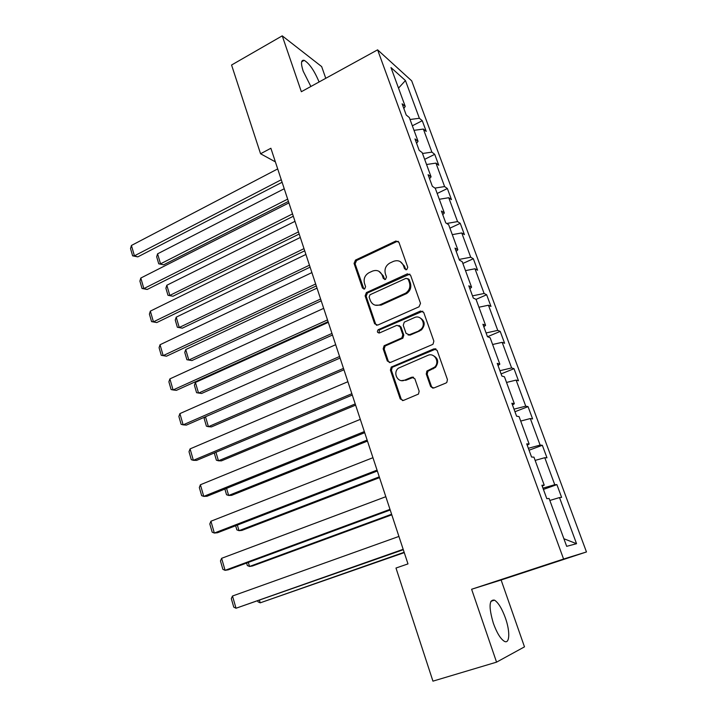 <?xml version="1.0" encoding="UTF-8"?>
<svg xmlns="http://www.w3.org/2000/svg" width="717" height="717" viewBox="0 0 717 717"><rect width="100%" height="100%" fill="white"/><g stroke="black" fill="none" stroke-linecap="round" stroke-linejoin="round"><path stroke-width="1.08" d="M406.727 269.682L407.758 267.28L398.93 242.301L395.892 241.011L355.48 260.083L354.064 263.426L362.47 288.1L364.684 288.969L365.589 286.666L364.496 283.457C363.376 278.832 364.845 275.274 368.888 272.774L372.428 271.134C376.936 269.556 380.198 270.936 382.215 275.283L383.335 278.51L385.486 279.433L386.499 277.058L385.379 273.822C384.24 269.18 385.719 265.595 389.824 263.058L393.427 261.373C398.016 259.769 401.332 261.149 403.393 265.514L404.54 268.767L406.727 269.682M505.413 618.018C501.963 608.563 498.324 602.603 494.506 600.147C489.021 599.322 488.636 607.012 493.332 623.225C496.809 632.77 500.448 638.784 504.266 641.258C509.787 644.529 510.262 631.498 505.413 618.018M319.092 81.971C314.324 70.624 309.359 63.41 304.205 60.345C301.023 59.645 300.683 63.266 303.192 71.207L310.882 86.479M430.603 386.481L433.848 387.987L445.92 383.048L446.834 382.412L447.435 379.571L437.11 350.335L433.866 348.874L391.258 367.068L390.406 370.089L400.238 398.948L403.402 400.453L418.495 394.063L419.149 391.177L414.838 378.719L411.657 377.232L404.612 380.171C397.89 383.353 392.423 372.777 398.374 368.18L427.798 355.399C434.403 352.199 440.211 362.219 434.574 367.158L426.956 371.039L426.248 373.978L430.603 386.481L432.916 388.175M496.558 662.149L524.486 646.859L501.111 579.99L471.616 589.257L496.558 662.149L432.943 681.15L395.981 568.043L407.982 563.894L270.883 148.258L260.567 153.761L275.373 161.872M471.616 589.257L563.589 559.036L377.608 49.84L411.692 80.851L586.47 551.956L563.589 559.036M325.76 78.305L321.673 66.6L282.238 35.85L301.355 91.713L377.608 49.84M282.238 35.85L231.564 65.023L260.567 153.761M419.024 306.804L420.512 303.363L410.545 275.158L407.399 273.84L366.387 292.599L365.123 295.879L374.615 323.734L377.68 325.106L419.024 306.804M423.702 312.406L433.857 341.122L433.05 344.142L432.351 344.581L390.424 362.452L387.314 361.01L383.165 348.829L384.124 345.728L401.887 337.868L402.829 334.767L400.032 326.692L396.904 325.303L379.562 332.921C377.303 332.849 376.828 331.792 378.146 329.73L420.512 311.026L423.702 312.406M566.681 546.336L549.114 498.485L546.811 498.682L541.891 485.248L544.221 485.149L533.95 457.15L531.557 457.034L526.726 443.85L529.146 444.074L519.072 416.604L516.581 416.165L511.839 403.232L514.358 403.761L504.463 376.792L501.882 376.067L497.231 363.367L499.839 364.191L490.123 337.725L487.461 336.703L482.891 324.236L485.579 325.348L476.043 299.356L473.301 298.057L468.81 285.823L471.58 287.212L462.214 261.687L459.4 260.119L454.99 248.109L457.84 249.758L448.636 224.69L445.741 222.862L441.421 211.058L444.334 212.967L435.3 188.338L432.333 186.268L428.085 174.679L431.078 176.83L422.196 152.631L419.158 150.319L414.991 138.937L418.047 141.321L409.317 117.543L406.216 114.998L402.12 103.813L405.239 106.43L390.98 67.568L405.446 80.546L419.382 118.278L422.268 120.698L426.239 131.417L423.371 129.069L431.894 152.129L434.717 154.334L438.75 165.242L435.945 163.109L444.612 186.563L447.372 188.544L451.468 199.64L448.734 197.722L457.554 221.589L460.242 223.345L464.419 234.62L461.748 232.944L470.719 257.224L473.337 258.738L477.585 270.21L474.986 268.767L484.109 293.477L486.655 294.75L490.975 306.428L488.456 305.227L497.741 330.376L500.215 331.388L504.607 343.273L502.16 342.332L511.615 367.929L514.008 368.681L518.481 380.772L516.115 380.1L525.74 406.154L528.053 406.638L532.606 418.952L530.32 418.549L540.116 445.078L542.339 445.284L546.981 457.813L544.777 457.706L554.761 484.71L556.894 484.62L561.617 497.383L559.511 497.571L576.549 543.701L566.681 546.336M542.957 488.16L554.761 484.71M535.142 460.395L544.777 457.706M542.204 486.108L544.221 485.149M528.348 448.295L540.116 445.078M520.703 421.067L530.32 418.549M527.201 445.158L529.146 444.074M514.008 409.156L525.74 406.154M506.534 382.439L516.115 380.1M512.476 404.98L514.358 403.761M428.255 370.653L426.723 371.289M412.867 377.07L412.185 377.348M499.919 370.716L511.615 367.929M492.606 344.501L502.16 342.332M498.019 365.527L499.839 364.191M486.09 332.957L497.741 330.376M478.929 307.235L488.456 305.227M483.832 326.8L485.579 325.348M472.494 295.861L484.109 293.477M465.494 270.623L474.986 268.767M469.895 288.781L471.58 287.212M459.14 259.42L470.719 257.224M452.293 234.638L461.748 232.944M456.209 251.434L457.84 249.758M446.718 223.48L457.554 221.589M439.315 199.272L448.734 197.722M442.765 214.75L444.334 212.967M434.959 188.105L444.612 186.563M426.552 164.507L435.945 163.109M429.564 178.712L431.078 176.83M422.51 153.492L431.894 152.129M414.014 130.333L423.371 129.069M416.586 143.301L418.047 141.321M410.034 119.497L419.382 118.278M405.446 80.546L398.518 88.101M501.111 579.99L586.47 551.956M403.832 108.5L405.239 106.43M549.84 500.457L559.511 497.571M576.549 543.701L563.894 538.736M412.347 125.789L422.268 120.698M424.661 159.344L434.717 154.334M437.182 193.465L447.372 188.544M449.918 228.167L460.242 223.345M462.868 263.462L473.337 258.738M476.052 299.374L486.655 294.75M487.524 336.73L500.215 331.388M501.093 373.907L514.008 368.681M514.949 411.728L528.053 406.638M529.056 450.231L542.339 445.284M543.423 489.424L556.894 484.62M405.885 269.834L404.361 265.971L400.176 261.58M378.827 271.223L383.219 275.713L384.742 279.585M398.32 241.369L396.806 241.548L356.528 260.54L355.112 263.883L363.94 289.175M409.792 274.1L367.427 292.993L366.163 296.264L375.636 324.057L376.613 325.312M408.233 279.245L406.037 278.321L370.008 294.75L369.13 297.035L370.295 300.45C372.284 304.824 375.556 306.258 380.091 304.743L405.723 293.128C409.344 290.457 410.59 286.979 409.443 282.695L408.233 279.245L409.192 279.675L407.821 278.599M375.197 305.173L381.103 305.11L380.091 304.743M409.192 279.675L410.402 283.116C411.54 287.392 410.303 290.86 406.691 293.522L381.103 305.11M399.037 325.437L401.009 327.015L403.805 335.072L402.864 338.164L385.128 346.006L384.178 349.098L388.318 361.251L389.492 362.641M422.779 311.196L379.445 329.892L379.006 333.055M418.952 330.555L420.476 329.641C426.857 325.088 421.318 314.171 414.408 317.613L404.271 322.13L403.259 325.285L406.064 333.36L409.228 334.767L421.417 329.963C425.629 324.819 425.02 320.705 419.615 317.622M408.081 334.964L410.187 335.072L409.228 334.767M419.893 330.869L410.187 335.072M432.548 355.265C438.177 357.908 439.154 361.951 435.488 367.391L427.888 371.263L427.18 374.193L431.535 386.669M401.421 380.619L404.612 380.171M413.548 377.259L405.589 380.377M435.963 348.973L392.253 367.301L391.41 370.322L401.224 399.109L402.64 400.633M287.66 199.129L160.536 263.847L157.588 253.827L284.237 188.741M163.664 264.806L158.735 263.802L163.664 264.806L288.422 201.432M158.735 263.802L156.682 256.803L157.588 253.827M281.27 179.752L134.42 255.844L137.789 256.883L282.104 182.27M277.694 168.916L131.426 245.465L134.42 255.844L132.618 255.826L130.53 248.575L131.426 245.465M137.789 256.883L132.618 255.826M298.469 231.896L169.821 295.422L166.828 285.249L294.983 221.338M172.931 296.246L167.984 295.296L172.931 296.246L299.177 234.029M167.984 295.296L165.896 288.189L166.828 285.249M309.448 265.191L179.25 327.49L176.212 317.156L305.908 254.454M182.342 328.162L177.368 327.266L182.342 328.162L310.103 267.154M177.368 327.266L175.253 320.051L176.212 317.156M292.536 213.908L143.857 288.584L147.209 289.462L293.307 216.247M288.906 202.902L140.81 278.035L143.857 288.584L142.02 288.467L139.896 281.1L140.81 278.035M147.209 289.462L142.02 288.467M303.999 248.647L153.438 321.834L156.772 322.56L304.707 250.807M300.306 237.452L150.355 311.115L153.438 321.834L151.565 321.619L149.405 314.136L150.355 311.115M156.772 322.56L151.565 321.619M320.616 299.025L188.822 360.042L185.739 349.555L317.013 288.117M191.896 360.57L186.904 359.728L191.896 360.57L321.198 300.808M186.904 359.728L184.753 352.405L185.739 349.555M315.65 283.986L163.18 355.623L166.496 356.197L316.296 285.94M311.895 272.594L160.043 344.734L163.18 355.623L161.262 355.309L159.075 347.7L160.043 344.734M166.496 356.197L161.262 355.309M331.962 333.423L198.546 393.104L195.409 382.448L328.305 322.336M195.409 382.448L194.397 385.253L196.583 392.701L201.594 393.481L332.482 335.018M327.508 319.925L173.084 389.958L176.373 390.362L328.09 321.682M323.69 308.337L169.893 378.89L173.084 389.958L171.112 389.546L168.889 381.811L169.893 378.89M409.057 279.388L408.582 279.406M343.488 368.386L208.423 426.687L211.443 426.911L343.954 369.793M205.501 416.756L208.423 426.687L206.415 426.185L204.193 418.629L204.784 417.079M339.571 356.492L183.14 424.849L186.411 425.091L340.082 358.043M335.681 344.707L179.904 413.601L183.14 424.849L181.132 424.33L178.874 416.478L179.904 413.601M355.22 403.931L218.452 460.798L221.454 460.861L355.614 405.141M215.942 452.275L218.452 460.798L216.4 460.197L214.275 452.965M351.841 393.705L193.366 460.323L196.61 460.386L352.28 395.04M347.888 381.713L190.077 448.887L193.366 460.323L191.314 459.696L189.01 451.71L190.077 448.887M435.533 348.785L434.233 348.991M367.14 440.086L228.642 495.465L231.618 495.348L367.471 441.089M226.563 488.376L228.642 495.465L226.545 494.748L224.878 489.048M364.335 431.58L203.762 496.379L206.989 496.263L364.702 432.683M360.31 419.364L200.41 484.755L203.762 496.379L201.656 495.644L199.326 487.524L200.41 484.755M379.266 476.85L239.003 530.679L241.943 530.392L379.526 477.639M237.354 525.077L239.003 530.679L236.861 529.863L235.651 525.74M377.052 470.119L214.338 533.045L217.529 532.74L377.339 470.997M372.948 457.697L210.932 521.223L214.338 533.045L212.178 532.184L209.803 523.939L210.932 521.223M391.599 514.241L249.525 566.466L252.447 566L391.796 514.815M248.333 562.406L249.525 566.466L247.329 565.534L246.603 563.042M389.994 509.366L225.084 570.329L228.248 569.827L390.2 510.002M385.818 496.711L221.625 558.31L225.084 570.329L222.879 569.352L220.46 560.954L221.625 558.31M404.146 552.278L260.217 602.836L404.263 552.628M259.491 600.371L260.217 602.836L257.977 601.796L257.744 600.989M403.169 549.321L236.018 608.24L403.304 549.706M398.921 536.433L232.496 596.015L236.018 608.24L233.76 607.138L231.304 598.605L232.496 596.015M404.361 265.971L403.393 265.514M384.339 278.94L383.335 278.51M383.219 275.713L382.215 275.283M363.51 288.503L362.47 288.1M355.112 263.883L354.064 263.426M356.528 260.54L355.48 260.083M396.806 241.548L395.829 241.046M405.499 269.216L404.54 268.767M375.636 324.057L374.615 323.734M366.163 296.264L365.123 295.879M367.588 292.912L366.557 292.518M408.358 274.279L407.399 273.84M405.705 294.042L404.738 293.647M410.402 283.116L409.443 282.695M388.318 361.251L387.314 361.01M384.178 349.098L383.165 348.829M385.629 345.719L384.617 345.442M402.336 338.478L401.359 338.182M403.805 335.072L402.829 334.767M401.009 327.015L400.032 326.692M379.445 329.892L378.424 329.578M421.453 311.384L420.512 311.026M427.18 374.193L426.248 373.978M428.676 370.752L427.744 370.519M433.346 368.807L432.423 368.574M412.616 377.447L411.657 377.232M401.224 399.109L400.238 398.948M391.41 370.322L390.406 370.089M392.871 366.925L391.876 366.692M434.78 349.152L433.866 348.874M490.867 601.321L494.506 600.147M301.66 61.77L304.205 60.345M396.877 241.521L395.892 241.011M367.427 292.993L366.387 292.599M406.691 293.522L405.723 293.128M385.128 346.006L384.124 345.728M402.864 338.164L401.887 337.868M379.159 330.044L378.146 329.73M421.417 329.963L420.476 329.641M427.888 371.263L426.956 371.039M435.488 367.391L434.574 367.158M392.253 367.301L391.258 367.068"/></g></svg>
